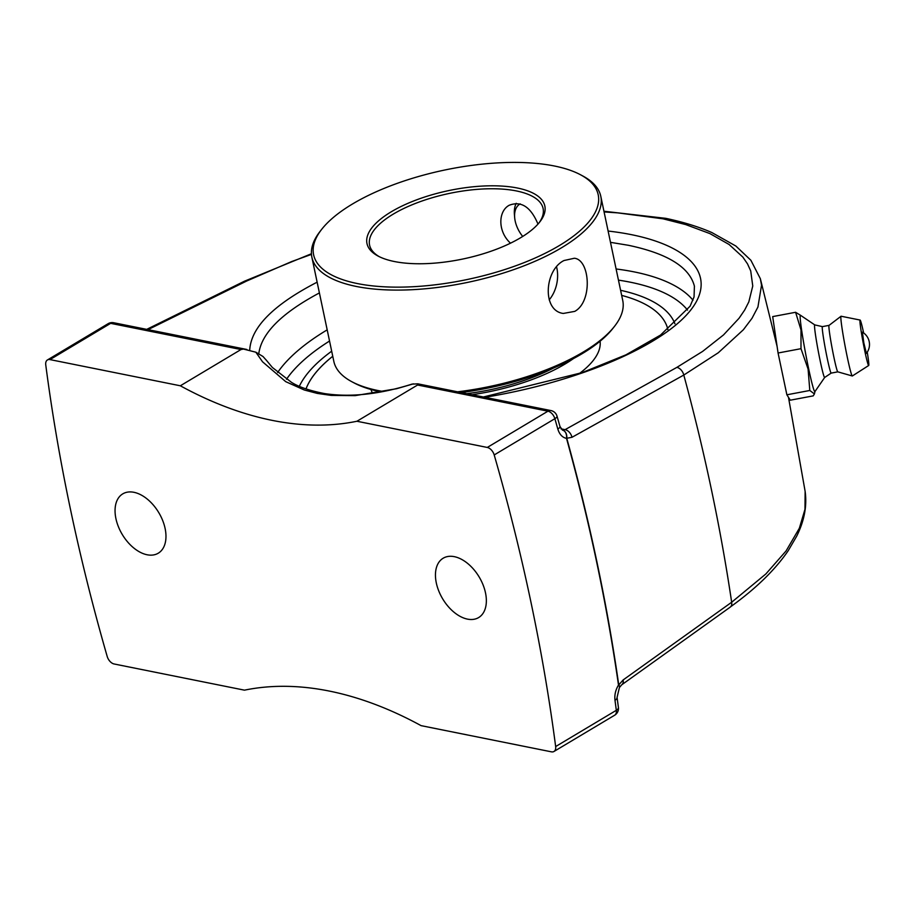 <?xml version="1.0" encoding="UTF-8"?>
<svg xmlns="http://www.w3.org/2000/svg" width="915" height="915" viewBox="0 0 915 915"><rect width="100%" height="100%" fill="white"/><g stroke="black" fill="none" stroke-linecap="round" stroke-linejoin="round"><path stroke-width="1.37" d="M147.098 554.764A34.576 21.274 59.1 0 1 118.367 526.617A34.576 21.274 59.1 0 1 122.782 493.86A34.576 21.274 59.1 0 1 133.933 492.304A34.576 21.274 59.1 0 1 162.653 520.441A34.576 21.274 59.1 0 1 158.249 553.209A34.576 21.274 59.1 0 1 147.098 554.764M467.485 619.123A34.576 21.274 59.1 0 1 438.765 590.976A34.576 21.274 59.1 0 1 443.169 558.219A34.576 21.274 59.1 0 1 454.32 556.663A34.576 21.274 59.1 0 1 483.04 584.811A34.576 21.274 59.1 0 1 478.637 617.568A34.576 21.274 59.1 0 1 467.485 619.123M604.083 211.937L617.659 212.863L663.066 218.822A7.88 5.341 -79.2 0 1 665.765 218.342L665.765 218.342A7.88 5.341 -79.2 0 1 665.846 218.365M676.848 367.384L565.07 429.661A7.88 5.227 60.9 0 1 572.001 437.29L683.791 375.047A7.88 5.227 60.9 0 0 676.848 367.384L702.606 351.417L723.513 334.924L739.034 318.283L744.65 310.071L748.813 301.927L752.759 286.006L750.723 270.943L747.498 263.852L742.808 257.046L729.083 244.488L709.949 233.611L685.724 224.587L663.066 218.822A7.88 5.501 -78 0 1 665.926 218.376A7.88 5.501 -78 0 1 665.937 218.376A7.88 5.501 -78 0 1 666.029 218.399M411.899 384.151L417.823 383.831L418.372 384.346L417.595 385.009L356.93 421.255A422.284 259.849 59.1 0 1 272.19 420.374A422.284 259.849 59.1 0 1 180.335 385.787L49.982 359.595A7.88 4.85 59.1 0 0 47.443 359.95A7.88 4.85 59.1 0 0 45.75 364.856A1555.614 957.239 -120.9 0 0 107.204 656.478A7.88 4.85 59.1 0 0 114.123 663.981L244.477 690.162A422.284 259.849 59.1 0 1 329.228 691.054A422.284 259.849 59.1 0 1 421.072 725.641L551.425 751.833A7.88 4.85 59.1 0 0 553.975 751.478L614.64 715.221A7.88 7.88 0 0 0 618.403 707.432L617.065 697.413A7.88 3.534 172.2 0 1 617.065 697.413A7.88 3.534 172.2 0 1 614.983 700.284A1555.614 957.239 59.1 0 1 616.321 710.314L555.657 746.56A1555.614 957.239 -120.9 0 0 494.203 454.949L554.867 418.693A1555.614 957.239 59.1 0 1 557.818 429.043C559.488 434.442 562.439 437.564 566.671 438.434M730.181 607.08C755.573 588.883 774.891 570.125 788.158 550.796L796.702 536.179C804.331 520.761 807.144 505.846 805.131 491.424L804.971 509.358L799.344 528.252L786.088 550.933L765.889 573.934L731.668 602.242A1547.276 952.115 59.1 0 0 683.791 375.047L718.286 352.755L743.38 329.743L752.004 318.306L757.929 307.028L761.532 285.228L760.342 278.698L750.883 260.272L735.854 246.032L711.756 232.502C698.58 226.771 683.299 222.059 665.937 218.376A7.88 7.88 0 0 0 665.765 218.342L603.946 211.251M561.009 428.849L565.07 429.661L562.508 430.164A7.88 5.696 99.6 0 1 566.762 438.262L572.001 437.29M557.818 429.043A7.88 2.493 -15.8 0 0 559.969 426.47L562.508 430.164A7.88 5.467 99.7 0 1 566.522 438.411A7.88 2.539 -15.4 0 0 566.762 438.262A1555.603 957.239 -120.9 0 1 618.746 684.9A7.88 2.596 -148.9 0 1 619.535 687.382A7.88 2.596 -148.9 0 1 619.466 687.474M566.522 438.411A1555.614 957.239 59.1 0 1 618.494 685.061A7.88 2.368 32.7 0 1 619.409 687.565A7.88 7.88 0 0 0 619.535 687.382L621.765 684.763A7.892 4.918 54.4 0 1 621.685 684.832M559.969 426.47L557.018 416.131A7.88 2.448 163.9 0 1 554.867 418.693A7.88 4.85 59.1 0 0 547.948 411.19A7.88 5.421 -78.6 0 1 551.002 410.583L417.823 383.831M777.11 346.476L760.342 278.698M731.668 602.242L623.138 679.948A7.892 4.918 54.4 0 1 621.765 684.775L730.273 607.091A7.88 4.918 -125.6 0 0 731.645 602.264M623.138 679.948L618.666 685.038M618.609 684.889C615.589 689.773 614.377 694.908 614.983 700.284M417.595 385.009L547.948 411.19L487.283 447.446A7.88 4.85 59.1 0 1 494.203 454.949M487.283 447.446L356.93 421.255M180.335 385.787L241 349.53L243.493 349.072L255.857 352.206L262.548 361.802L285.72 381.658L304.295 389.996L317.299 393.416L331.241 395.406L355.214 395.623L396.572 388.726L413.397 383.854M266.208 360.098L263.017 356.518L255.857 352.206M555.657 746.56A7.88 4.85 59.1 0 1 553.975 751.478M610.488 242.338L628.388 245.289C667.63 253.535 689.658 267.237 694.462 286.384M258.819 353.522C261.518 333.232 281.706 313.033 319.404 292.926M299.342 386.256A194.266 74.653 168.1 0 1 331.676 351.2A194.266 74.653 -11.9 0 0 299.342 386.256M620.599 290.307A194.266 74.653 168.1 0 1 671.255 316.899A194.266 74.653 168.1 0 1 674.938 323.796A194.266 74.653 -11.9 0 0 671.255 316.899A194.266 74.653 -11.9 0 0 620.599 290.307M800.636 315.366L795.604 312.278L801.002 329.972L800.991 348.684L808.094 369.077L809.798 390.476L814.419 393.93L813.218 395.875L790.297 400.187L786.877 394.8L778.07 353.007L772.683 316.601L795.604 312.278M778.07 353.007L800.991 348.684M786.877 394.8L809.798 390.476M824.678 377.472L814.933 391.586A38.853 2.002 -100.7 0 1 808.597 368.505A38.853 2.002 -100.7 0 1 800.556 315.309L814.773 324.905A26.764 1.384 -100.7 0 1 814.796 324.928M866.402 353.407L863.829 342.885L862.399 332.134A14.343 14.343 0 0 1 866.402 353.407M824.689 377.449A26.764 1.384 -100.7 0 1 824.655 377.483A26.764 1.384 -100.7 0 1 820.332 361.551A26.764 1.384 -100.7 0 1 814.75 324.905L822.436 326.621A23.653 1.224 -100.7 0 1 822.448 326.621M824.655 377.483L831.197 373.091A23.653 1.224 -100.7 0 1 831.186 373.103A23.653 1.224 -100.7 0 1 827.377 359.012A23.653 1.224 -100.7 0 1 822.425 326.621L829.036 325.374A23.653 1.224 -100.7 0 1 829.059 325.374L841.034 316.247A30.401 1.567 -100.7 0 1 841.102 316.235L860.123 320.056A23.127 1.19 -100.7 0 1 863.623 332.946M831.186 373.103L837.797 371.856A23.653 1.224 -100.7 0 1 837.785 371.845A23.653 1.224 -100.7 0 1 834.011 357.765A23.653 1.224 -100.7 0 1 829.024 325.385M867.26 352.218A23.127 1.19 -100.7 0 1 868.69 365.497L852.357 375.974A30.401 1.567 -100.7 0 1 852.288 375.985A30.401 1.567 -100.7 0 1 847.439 357.879A30.401 1.567 -100.7 0 1 841.034 316.247M868.69 365.497A23.127 1.19 -100.7 0 1 864.95 351.726A23.127 1.19 -100.7 0 1 860.123 320.056M466.73 393.656A112.614 43.28 -11.9 0 0 553.255 368.162M332.751 356.278A185.802 71.404 -11.9 0 0 306.033 388.909M667.904 329.663A185.802 71.404 -11.9 0 0 621.674 295.396A185.802 71.404 168.1 0 1 667.904 329.663M370.998 389.493A117.109 45.007 -11.9 0 0 372.622 393.301M579.321 373.572A117.109 45.007 -11.9 0 0 600.08 341.215M472.026 394.72A117.109 45.007 -11.9 0 0 573.442 358.6M306.022 388.898A185.802 71.404 168.1 0 1 332.74 356.255M574.734 311.386L563.285 313.445C541.874 310.837 544.448 269.971 564.017 260.523L574.38 258.247C590.118 259.723 592.783 301.641 574.734 311.386M549.183 299.868A28.148 19.375 101.4 0 0 556.606 267.043M321.737 229.276A145.416 55.884 168.1 0 1 554.307 165.981A145.416 55.884 168.1 0 1 580.499 174.754A145.416 55.884 168.1 0 1 467.439 279.464A145.416 55.884 168.1 0 1 321.737 229.276L320.113 231.358A147.635 56.73 -11.9 0 0 311.878 257.229A147.635 56.73 -11.9 0 0 356.438 286.475A147.635 56.73 -11.9 0 0 518.805 267.786A147.635 56.73 -11.9 0 0 600.8 196.336L622.738 300.475A147.635 56.73 168.1 0 1 614.503 326.346A147.635 56.73 168.1 0 1 457.546 391.814M383.168 391.494A147.635 56.73 168.1 0 1 378.387 390.613A147.635 56.73 168.1 0 1 351.806 381.704A147.635 56.73 168.1 0 1 333.826 361.356L311.878 257.229M351.806 381.704L354.128 382.939A145.416 55.884 -11.9 0 0 381.132 391.883M461.16 392.535A145.416 55.884 -11.9 0 0 612.878 328.416L614.503 326.346M600.8 196.336A147.635 56.73 -11.9 0 0 582.821 175.989L580.499 174.754M391.265 211.788A90.882 34.93 -11.9 0 0 378.055 256.051A90.882 34.93 -11.9 0 0 463.116 258.956A90.882 34.93 -11.9 0 0 539.77 221.968A90.882 34.93 -11.9 0 0 502.895 186.145A90.882 34.93 -11.9 0 0 391.265 211.788M379.245 256.658A88.663 34.072 168.1 0 1 369.58 245.071A88.663 34.072 168.1 0 1 393.267 214.11A88.663 34.072 168.1 0 1 485.35 188.879A88.663 34.072 168.1 0 1 543.098 208.494A88.663 34.072 168.1 0 1 538.924 223.008M537.986 224.095C530.78 206.927 521.184 200.648 509.197 205.269C498.115 211.171 497.566 231.438 510.501 243.184M516.209 203.302A28.148 17.328 -120.9 0 0 515.031 206.413A28.148 17.328 -120.9 0 0 514.413 214.453L514.665 217.53A23.721 14.594 59.1 0 1 520.2 203.873M522.717 236.447A23.721 14.594 59.1 0 1 514.665 217.53M311.432 253.752L244.499 281.191A7.88 4.758 63.8 0 1 246.753 280.985L291.759 261.518L311.466 254.381M148.024 329.629L246.753 280.985M484.813 397.293C578.829 382.001 664.85 345.115 691.934 308.481C719.201 271.846 684.386 239.684 608.109 231.049M317.139 282.175C273.413 304.752 250.95 327.421 249.715 350.182M614.64 715.221A7.88 4.85 59.1 0 0 616.321 710.314A7.88 3.58 -7.4 0 0 618.403 707.432M246.867 349.484L113.7 322.743A7.88 5.421 101.4 0 0 110.646 323.35L241 349.53M692.998 300.212A220.709 84.82 -11.9 0 0 633.992 271.858A220.709 84.82 -11.9 0 0 616.104 268.976M327.181 329.857A220.709 84.82 -11.9 0 0 277.622 372.542M113.7 322.743A7.88 7.88 0 0 0 108.096 323.704A7.88 4.85 59.1 0 1 110.646 323.35L49.982 359.595M286.498 379.29A212.829 81.79 168.1 0 1 329.537 341.032M618.46 280.139A212.829 81.79 168.1 0 1 687.531 310.094M244.499 281.191L146.709 329.366M805.131 491.378L788.478 397.327M557.018 416.131A7.88 7.88 0 0 0 551.002 410.583M265.979 359.778L272.384 367.487L291.428 382.298C298.805 386.976 309.865 390.739 324.596 393.587C350.651 397.499 379.817 394.331 412.093 384.083M617.065 697.413L619.409 687.565M47.443 359.95L108.096 323.704M694.405 286.395L694.05 296.94L690.07 306.216L660.527 335.073L625.963 354.826L582.192 372.599L483.372 396.996M774.136 332.717L775.039 332.545M814.979 391.506L814.419 393.93M837.785 371.845L852.288 375.985"/></g></svg>
